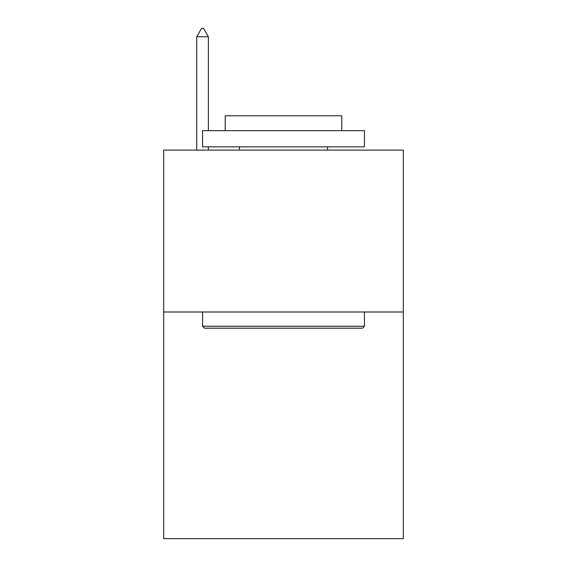 <?xml version="1.0" encoding="UTF-8"?>
<svg xmlns="http://www.w3.org/2000/svg" width="567" height="567" viewBox="0 0 567 567"><rect width="100%" height="100%" fill="white"/><g stroke="black" fill="none" stroke-linecap="round" stroke-linejoin="round"><path stroke-width="0.85" d="M403.307 311.992L403.307 538.65L163.693 538.65L163.693 150.099L403.307 150.099L403.307 311.992L163.693 311.992M204.496 328.187L202.554 326.238L364.446 326.238L362.504 328.187L204.496 328.187M364.446 130.672L364.446 146.86L202.554 146.86L202.554 130.672L364.446 130.672M225.219 130.672L225.219 115.774L341.781 115.774L341.781 130.672M364.446 311.992L364.446 326.238M202.554 311.992L202.554 326.238M327.535 146.86L327.535 150.099M239.465 146.86L239.465 150.099M208.38 36.77L203.525 28.35L201.583 28.35L196.721 36.77L208.38 36.77L208.38 130.672M208.38 146.86L208.38 150.099M196.721 36.77L196.721 150.099"/></g></svg>
